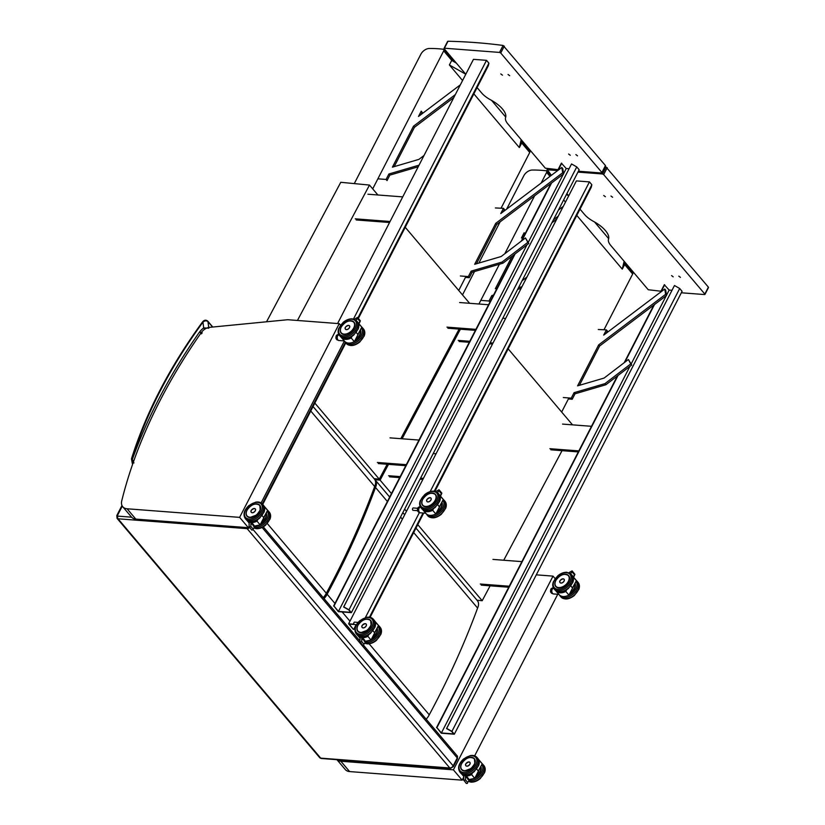 <?xml version="1.0" encoding="UTF-8"?>
<svg xmlns="http://www.w3.org/2000/svg" width="825" height="825" viewBox="0 0 825 825"><rect width="100%" height="100%" fill="white"/><g stroke="black" fill="none" stroke-linecap="round" stroke-linejoin="round"><path stroke-width="1.24" d="M122.781 506.777L131.526 517.1A12.375 7.92 139.7 0 0 135.826 519.1L127.081 508.778A12.375 7.92 139.7 0 1 122.781 506.777A12.375 7.92 139.7 0 1 121.76 500.765A457.813 292.916 139.7 0 1 201.382 332.475A8.57 5.476 139.7 0 1 209.529 327.35L287.079 319.78A8.57 5.476 139.7 0 1 288.245 319.76L339.25 323.658L340.529 325.163M344.355 341.065L261.123 502.91M249.109 526.268L248.377 527.691L135.826 519.1M127.081 508.778L239.632 517.368L248.377 527.691M339.25 323.658L239.632 517.368M336.93 759.691L345.304 769.57A12.375 7.92 139.7 0 0 349.604 771.571L340.859 761.238A12.375 7.92 139.7 0 1 336.982 759.691M557.752 594.258L474.653 755.844M463.722 777.098L462.144 780.161L349.604 771.571M340.859 761.238L453.399 769.838L462.144 780.161M536.281 574.839L553.018 576.118L555.132 578.614M553.018 576.118L453.399 769.838M313.057 406.55L374.416 479.026A11.426 7.312 139.7 0 1 374.674 486.492A759.619 486.018 139.7 0 1 326.318 593.247L267.29 523.535M374.674 486.492L310.757 411.005M326.318 593.247A13.633 8.724 139.7 0 1 323.225 597.63M314.841 403.074L379.263 479.16L387.193 464.258M400.806 438.683L459.102 329.103M469.6 303.291L405.24 227.287M377.891 194.989L369.487 185.068L297.443 320.461M266.547 321.781L340.766 182.294L369.487 185.068M379.263 479.16L374.117 478.665M354.286 183.604L420.884 54.192A7.611 4.867 139.7 0 1 429.392 48.469A154.419 98.804 -40.3 0 1 443.108 49.222A1.908 1.217 139.7 0 1 443.716 49.521A1.908 1.217 139.7 0 1 443.706 50.861L451.739 60.369L456.452 63.216M501.053 208.209L529.743 152.46A1.908 1.217 -40.3 0 0 529.743 151.119L521.978 141.952M465.97 276.396L458.731 290.462M372.704 188.863L443.706 50.861M451.832 59.142L454.193 60.555M451.481 59.111L451.749 60.349M522.163 140.828L521.843 142.581M529.743 152.46L521.699 142.972L519.337 147.572L473.859 93.864M462.567 80.53L449.377 64.948L451.739 60.369M505.725 117.078L491.607 100.403M519.337 147.572L521.194 139.683M465.774 74.24L449.377 64.948M578.408 171.229L601.642 173.002L605.457 165.578L503.116 45.457A724.319 463.433 -40.3 0 0 447.996 41.25L447.717 41.797M477.087 87.594L481.552 92.864A17.129 7.167 -152.8 0 0 490.597 99.846A22.553 9.426 27.2 0 1 505.591 117.552A17.129 7.167 -152.8 0 0 507.932 124.018L545.315 168.176L558.04 169.672M601.899 172.497L500.744 53.027L504.302 46.107M503.116 45.457L499.537 52.418L500.744 53.027M499.537 52.418L444.417 48.211L447.996 41.25M465.795 74.25L444.159 48.716L444.417 48.211M568.621 154.028L570.271 155.275L568.621 154.028M500.785 73.92L502.435 75.168L500.785 73.92M508.045 74.477L509.695 75.714L508.045 74.477M575.871 154.584L577.521 155.822L575.871 154.584M415.986 528.113L477.345 600.579A11.426 7.312 139.7 0 1 477.603 608.056A759.619 486.018 139.7 0 1 429.248 714.811L369.115 643.799M349.965 621.184L342.148 611.944M334.96 603.457L327.143 594.227A759.619 486.018 -40.3 0 0 375.509 487.472L387.389 501.507M477.603 608.056L413.686 532.568M402.394 519.224L400.558 517.058M327.143 594.227A13.633 8.724 139.7 0 1 324.05 598.61M429.248 714.811A13.633 8.724 139.7 0 1 426.154 719.194M374.798 479.542A11.426 7.312 139.7 0 1 375.241 479.995A11.426 7.312 139.7 0 1 375.509 487.472M417.77 524.638L482.192 600.724L490.122 585.812M503.735 560.237L562.031 450.667M572.519 424.854L508.169 348.851M460.402 329.206L402.105 438.776M388.493 464.362L380.098 480.14L391.463 493.577M404.632 509.128L406.478 511.294M374.859 479.634L380.098 480.14M482.192 600.724L477.046 600.229M506.632 209.138L523.813 175.746A7.611 4.867 139.7 0 1 532.321 170.032A154.419 98.804 -40.3 0 1 546.037 170.775A1.908 1.217 139.7 0 1 546.645 171.074A1.908 1.217 139.7 0 1 546.635 172.415L549.986 176.385M603.982 329.763L632.672 274.024A1.908 1.217 -40.3 0 0 632.672 272.683L624.907 263.505M568.899 397.959L561.66 412.026M500.063 221.904L478.882 263.051M474.509 271.538L462.495 294.907M478.933 304.002L499.393 264.237M504.797 253.739L534.61 195.803M541.169 183.047L546.635 172.415M625.092 262.391L624.628 264.547L625.133 262.443M624.628 264.547L622.267 269.136L576.788 215.428M565.496 202.084L563.65 199.908M608.654 238.642L594.536 221.966M622.267 269.136L624.123 261.247M568.703 195.803L566.435 194.514M681.337 292.782L704.571 294.556L708.386 287.131L606.045 167.021A724.319 463.433 -40.3 0 0 605.096 166.887M580.016 209.148L584.482 214.428A17.129 7.167 -152.8 0 0 593.526 221.409A22.553 9.426 27.2 0 1 608.52 239.116A17.129 7.167 -152.8 0 0 610.861 245.582L648.244 289.74L660.969 291.225M704.818 294.051L603.663 174.591L607.231 167.671M606.045 167.021L602.467 173.972L603.663 174.591M602.467 173.972L577.954 172.105M557.587 170.548L547.346 169.764L547.8 168.888M551.378 175.333L547.346 169.764M566.878 193.638L568.714 195.814M671.55 275.591L673.2 276.829L671.55 275.591M603.714 195.484L605.364 196.721L603.714 195.484M610.974 196.03L612.614 197.278L610.974 196.03M678.8 276.138L680.45 277.386L678.8 276.138M453.791 97.587L414.439 127.318L394.206 166.629M424.019 155.482L418.925 159.38L392.422 167.155L413.49 126.204L455.328 94.597M413.49 126.204L414.439 127.318M418.203 166.794L389.843 175.117L387.038 180.562L386.1 179.448L388.895 174.003L419.048 165.155M388.895 174.003L389.843 175.117M460.35 84.831L418.512 116.438L421.214 111.179L422.163 112.303L421.008 114.551M378.108 178.839L386.1 179.448M460.36 275.973L468.342 276.581L471.147 271.136L502.023 262.072L527.845 242.333L525.453 237.951L501.167 256.513L474.664 264.289L495.743 223.338L562.702 172.755L563.64 173.869L496.681 224.452L476.458 263.763M495.743 223.338L496.681 224.452M525.453 237.951L528.784 243.447L502.961 263.185L472.096 272.25L469.291 277.695L465.455 277.406M527.845 242.333L528.784 243.447M502.023 262.072L502.961 263.185M471.147 271.136L472.096 272.25M468.342 276.581L469.291 277.695M562.702 172.755L561.804 167.454L562.753 168.568L563.64 173.869M561.804 167.454L500.765 213.572L503.467 208.323L504.415 209.437L503.25 211.695M503.467 208.323L495.361 207.952M338.467 611.397L333.981 606.097L338.343 611.655L351.398 612.645L348.996 609.809L576.757 166.918L571.539 163.958L343.633 607.004L348.717 609.881L350.8 612.346L338.467 611.397L526.979 244.829M348.996 609.809L343.767 606.849L571.539 163.958M569.033 168.723L566.228 168.506L561.382 163.175L557.514 170.703M528.227 242.416L563.372 174.075M563.599 173.621L566.228 168.506M333.981 606.097L515.089 253.925M521.916 240.653L551.564 182.995M558.123 170.239L561.743 163.206M333.609 606.066L514.47 254.399M521.287 241.127L550.945 183.459M351.398 612.645L579.16 169.754L576.757 166.918M337.6 323.524L473.457 59.348L486.513 60.338L488.916 63.185L488.338 65.701L358.359 318.45M345.799 342.88L262.742 504.395M488.916 63.185L357.906 317.924M345.345 342.354L262.288 503.869M486.513 60.338L353.482 319.028M367.909 194.226L402.724 196.886L390.07 221.492L355.255 218.831M356.194 219.955L389.555 222.502M459.608 302.528L488.575 304.745M447.903 328.247L475.406 330.351M446.954 327.133L475.922 329.35M390.008 437.858L418.987 440.065M378.304 463.578L405.807 465.682M377.355 462.464L406.323 464.671M556.72 219.141L551.884 222.802M553.42 219.801L558.257 216.15M497.083 288.203L495.351 288.709L512.057 256.245M526.948 277.045L522.07 280.768M521.132 288.348L517.646 289.379M481.037 300.393L489.019 301.001L491.824 295.556L493.556 295.051M518.492 287.729L521.967 286.708M491.824 295.556L492.742 296.639M489.019 301.001L489.937 302.084M563.279 206.384L558.442 210.035M523.834 236.187L521.441 237.992L524.143 232.743L525.051 233.815M563.289 397.526L571.271 398.145L574.076 392.69L604.952 383.635L630.774 363.887L628.382 359.504L604.096 378.067L577.593 385.853L598.672 344.891L665.631 294.308L666.569 295.422L599.61 346.015L579.387 385.327M598.672 344.891L599.61 346.015M628.382 359.504L631.713 365.011L605.89 384.749L575.015 393.814L572.22 399.259L568.384 398.96M630.774 363.887L631.713 365.011M604.952 383.635L605.89 384.749M574.076 392.69L575.015 393.814M571.271 398.145L572.22 399.259M665.631 294.308L664.733 289.018L665.672 290.132L666.569 295.422M664.733 289.018L603.694 335.125L606.396 329.876L607.344 330.99L606.179 333.248M606.396 329.876L598.29 329.505M441.396 732.961L436.899 727.66L441.272 733.208L454.327 734.209L451.925 731.373L679.687 288.482L674.468 285.512L446.562 728.558L451.646 731.435L453.729 733.899L441.396 732.961L629.908 366.382M451.925 731.373L446.696 728.403L674.468 285.512M671.962 290.287L669.158 290.07L664.311 284.738L660.433 292.256M631.156 363.969L666.301 295.628M666.528 295.175L669.158 290.07M436.899 727.66L618.018 375.478M624.834 362.216L654.493 304.549M661.052 291.792L664.672 284.769M436.538 727.629L617.399 375.952M624.216 362.691L653.874 305.013M454.327 734.209L682.089 291.318L679.687 288.482M354.296 624.484L349.222 624.102L353.347 629.372L348.624 623.793L576.386 180.902L589.442 181.902L591.845 184.738L591.267 187.265L434.909 491.318M423.72 513.057L370.095 617.327M591.845 184.738L434.239 491.205M423.029 513.006L369.435 617.213M356.153 624.649L353.708 629.403M348.624 623.793L353.956 624.205M589.442 181.902L430.165 491.607M419.502 512.346L365.362 617.626M502.807 318.233L505.653 318.45L492.999 343.056L490.153 342.839M459.123 341.509L469.27 342.282M489.637 343.839L492.484 344.056M458.184 340.395L469.786 341.282M562.537 424.091L591.504 426.298M550.832 449.811L578.335 451.914M549.883 448.697L578.851 450.904M492.938 559.412L521.905 561.629M481.233 585.142L508.736 587.235M480.284 584.018L509.252 586.235M433.207 453.554L436.054 453.771L423.4 478.376L420.554 478.16M389.534 476.84L399.671 477.613M420.038 479.17L422.885 479.387M388.585 475.726L400.187 476.603M355.75 320.048L357.679 318.708L357.503 317.45L354.265 319.254M357.679 318.708L359.855 321.276L360.319 320.76L357.503 317.45M356.266 332.454L357.864 334.507L361.814 327.154L354.338 341.694L351.213 338.002L352.048 336.311M358.411 323.421L361.814 327.154A11.168 7.147 139.7 0 0 361.556 326.824L362.557 327.886A11.241 7.198 -40.3 0 1 358.627 340.642A11.241 7.198 -40.3 0 1 345.397 342.416L344.819 341.581M351.615 336.579L351.213 338.002A11.168 7.147 -40.3 0 1 341.395 337.569L341.56 337.755M338.797 334.414A3.114 2.001 -85.6 0 0 337.26 336.858A3.114 2.001 -85.6 0 0 337.92 339.91A3.114 2.001 -85.6 0 0 338.982 340.498L344.293 340.911L341.798 338.044M349.243 325.597A2.63 1.681 139.7 0 1 349.491 325.813A2.63 1.681 139.7 0 1 348.573 328.793A2.63 1.681 139.7 0 1 345.479 329.216A2.63 1.681 139.7 0 1 345.304 328.927M337.838 339.766L336.167 338.827L337.703 339.869A2.681 1.732 94.4 0 0 337.941 339.972M337.559 339.436L336.889 338.879A2.681 1.732 94.4 0 1 336.652 337.848L335.93 337.796L336.126 336.157L336.847 336.218L336.652 337.848L336.847 336.218A2.681 1.732 94.4 0 1 337.332 335.311L336.61 335.259L337.611 334.61L338.332 334.672L337.868 335.156M337.724 335.373A2.351 1.516 94.4 0 0 337.435 339.168M337.538 334.723L337.611 334.61A2.681 1.732 -85.6 0 1 337.858 334.599A2.681 1.732 -85.6 0 1 338.095 334.651M336.548 335.352L336.61 335.259A2.681 1.732 -85.6 0 0 336.126 336.157L335.919 337.786A2.568 1.65 94.4 0 0 336.074 338.57M336.136 338.735L336.167 338.827A2.681 1.732 -85.6 0 1 335.93 337.796M336.93 339.704L336.982 339.817A2.681 1.732 -85.6 0 0 337.446 339.952L336.951 339.807M253.028 528.98L254.626 527.01L253.028 528.98L250.862 526.422L250.882 522.947L252.11 524.401L251.604 523.545L252.11 524.401L252.306 523.535M253.017 525.216L253.285 524.463M252.862 529.928L251.718 530.021L249.253 526.752M250.862 526.422L249.109 526.948M250.882 522.947L250.367 521.988L249.129 522.442L249.263 523.277M257.421 519.74L257.018 521.163L257.854 519.472M264.217 506.581L267.62 510.304L263.722 517.564L262.072 515.615M254.461 527.309A11.241 7.198 -40.3 0 0 255.121 527.392A11.241 7.198 -40.3 0 0 266.681 521.513A11.241 7.198 -40.3 0 0 268.373 511.046L267.362 509.974A11.168 7.147 139.7 0 1 267.62 510.304L260.143 524.844L257.018 521.163A11.168 7.147 -40.3 0 1 250.8 522.503M253.213 525.216A11.168 7.147 -40.3 0 0 253.966 525.257L252.502 523.535A11.168 7.147 139.7 0 1 251.635 523.483M253.966 525.257L251.635 523.493M255.121 508.747A2.63 1.681 139.7 0 1 255.327 508.932A2.63 1.681 139.7 0 1 254.399 511.912A2.63 1.681 139.7 0 1 251.316 512.325A2.63 1.681 139.7 0 1 251.161 512.098M570.353 573.499L572.282 572.158L572.107 570.89L568.868 572.694M572.282 572.158L574.447 574.716L574.942 574.386L572.107 570.89M570.859 585.894L572.467 587.957L576.407 580.594L568.93 595.134L565.816 591.453L566.651 589.751M573.014 576.861L576.407 580.594A11.168 7.147 139.7 0 0 576.159 580.264L576.417 580.604M566.218 590.019L565.816 591.453A11.168 7.147 -40.3 0 1 555.998 591.009L556.163 591.195M553.4 587.864A3.114 2.001 -85.6 0 0 551.863 590.308A3.114 2.001 -85.6 0 0 552.523 593.361A3.114 2.001 -85.6 0 0 553.585 593.948L558.896 594.351L556.39 591.484M563.836 579.047A2.63 1.681 139.7 0 1 564.094 579.263A2.63 1.681 139.7 0 1 563.176 582.244A2.63 1.681 139.7 0 1 560.082 582.656A2.63 1.681 139.7 0 1 559.907 582.368M552.43 593.216L550.77 592.268L552.307 593.309A2.681 1.732 94.4 0 0 552.533 593.412L552.049 593.402A2.681 1.732 -85.6 0 1 551.574 593.257L551.533 593.144M552.162 592.876L551.492 592.329A2.681 1.732 94.4 0 1 551.255 591.288L550.533 591.236L550.729 589.607L551.451 589.658L551.255 591.288L551.451 589.658A2.681 1.732 94.4 0 1 551.935 588.761L551.203 588.699L552.214 588.06L552.936 588.112L552.472 588.596M552.327 588.823A2.351 1.516 94.4 0 0 552.038 592.618M552.142 588.163L552.214 588.06A2.681 1.732 -85.6 0 1 552.461 588.05A2.681 1.732 -85.6 0 1 552.698 588.091M551.152 588.803L551.203 588.699A2.681 1.732 -85.6 0 0 550.729 589.607L550.512 591.226A2.568 1.65 94.4 0 0 550.677 592.02M550.739 592.185L550.77 592.268A2.681 1.732 -85.6 0 1 550.533 591.236M467.631 782.43L469.229 780.46L467.631 782.43L465.465 779.862L465.486 776.387L466.713 777.841L466.207 776.985L466.713 777.841L466.909 776.985M467.62 778.656L467.878 777.903M467.466 783.379L466.311 783.461L463.846 780.202M465.465 779.862L463.712 780.388M465.486 776.387L464.97 775.428L463.722 775.882L463.867 776.727M472.024 773.18L471.622 774.603L472.457 772.912M478.82 760.021L482.223 763.754L478.325 771.014L476.675 769.055M472.622 779.161A10.973 7.023 -40.3 0 0 474.726 778.315L471.622 774.603A11.168 7.147 -40.3 0 1 465.403 775.943M482.223 763.764L481.965 763.424A11.168 7.147 139.7 0 1 482.223 763.754L474.746 778.295A11.168 7.147 139.7 0 1 468.528 779.635M467.816 778.666A11.168 7.147 -40.3 0 0 468.559 778.697L467.105 776.975A11.168 7.147 139.7 0 1 466.238 776.933L468.528 778.656M469.724 762.187A2.63 1.681 139.7 0 1 469.92 762.372A2.63 1.681 139.7 0 1 469.002 765.352A2.63 1.681 139.7 0 1 465.919 765.775A2.63 1.681 139.7 0 1 465.764 765.538M202.238 332.929L199.609 331.877L201.517 333.847M133.949 462.98L132.351 459.432L132.412 463.629A0.949 0.608 139.7 0 1 132.412 463.629L132.433 463.66A0.949 0.608 139.7 0 0 132.763 463.815M208.818 328.206L203.682 327.896L202.95 322.173A1.908 0.516 -143.8 0 0 202.362 322.162L202.362 322.162C169.898 366.692 146.355 411.984 131.711 458.05A1.908 1.031 -162.5 0 1 132.578 457.504A404.518 258.813 139.7 0 1 202.95 322.173C204.621 320.647 206.291 320.451 207.962 321.606A1.908 1.217 -40.3 0 0 207.776 321.162A1.908 1.217 -40.3 0 0 207.776 321.152L212.757 327.03M131.711 458.05L131.495 458.927A1.908 1.165 9.8 0 1 132.423 458.143A8.178 5.239 139.7 0 0 132.351 459.432A458.772 293.525 -40.3 0 1 199.609 331.877A16.129 10.323 -40.3 0 1 203.682 327.896L204.682 329.237M437.24 492.36L439.168 491.019L438.993 489.751L435.755 491.556M439.168 491.019L441.344 493.577L441.808 493.072L438.993 489.751M437.755 504.766L439.354 506.818L443.303 499.455L435.827 513.996L432.702 510.314L433.537 508.623M433.702 514.862A10.973 7.023 -40.3 0 0 435.806 514.016L435.827 513.996A11.168 7.147 139.7 0 1 425.999 513.562C428.288 515.862 431.578 516.027 435.858 514.047L443.314 499.558M439.9 495.732L443.303 499.455A11.168 7.147 139.7 0 0 443.046 499.125L443.303 499.465M433.104 508.881L432.702 510.314A11.168 7.147 -40.3 0 1 422.885 509.871L423.05 510.056M420.286 506.725A3.114 2.001 -85.6 0 0 418.749 509.169A3.114 2.001 -85.6 0 0 419.42 512.222A3.114 2.001 -85.6 0 0 420.472 512.81L425.782 513.212L423.287 510.345M430.733 497.908A2.63 1.681 139.7 0 1 430.98 498.125A2.63 1.681 139.7 0 1 430.062 501.105A2.63 1.681 139.7 0 1 426.968 501.517A2.63 1.681 139.7 0 1 426.793 501.229M417.471 510.654L413.16 510.324A1.186 0.763 -85.6 0 1 413.346 507.952L417.646 508.282M419.327 512.077L417.656 511.139L419.193 512.181A2.681 1.732 94.4 0 0 419.43 512.273M419.048 511.737L418.388 511.191A2.681 1.732 94.4 0 1 418.141 510.159L417.419 510.097L417.615 508.468L418.347 508.52L418.141 510.159L418.347 508.52A2.681 1.732 94.4 0 1 418.822 507.623L418.1 507.561L419.1 506.921L419.822 506.973L419.358 507.468M419.213 507.684A2.351 1.516 94.4 0 0 418.925 511.479M419.028 507.024L419.1 506.921A2.681 1.732 -85.6 0 1 419.347 506.911A2.681 1.732 -85.6 0 1 419.585 506.952M418.038 507.664L418.1 507.561A2.681 1.732 -85.6 0 0 417.615 508.468L417.409 510.087A2.568 1.65 94.4 0 0 417.563 510.881M417.625 511.046L417.656 511.139A2.681 1.732 -85.6 0 1 417.419 510.097L417.574 508.468L419.059 506.932M418.419 512.005L418.471 512.119A2.681 1.732 -85.6 0 0 418.935 512.263L417.615 511.118M363.907 644.15L365.506 642.201L363.907 644.15L361.742 641.582L361.762 638.107L362.99 639.561L362.484 638.705L362.99 639.561L363.186 638.705M363.897 640.375L364.155 639.623M363.743 645.098L362.588 645.181L360.123 641.922M361.742 641.582L359.989 642.108M361.762 638.107L361.247 637.148L359.999 637.601L360.143 638.447M368.301 634.899L367.898 636.322L368.734 634.631M375.097 621.741L378.5 625.474L374.602 632.734L372.952 630.774M368.899 640.881A10.973 7.023 -40.3 0 0 371.002 640.035L367.898 636.322A11.168 7.147 -40.3 0 1 361.68 637.663M365.341 642.479A11.241 7.198 -40.3 0 0 365.991 642.551A11.241 7.198 -40.3 0 0 377.551 636.673A11.241 7.198 -40.3 0 0 379.242 626.206L378.242 625.144A11.168 7.147 139.7 0 1 378.5 625.474L371.013 640.014A11.168 7.147 139.7 0 1 364.794 641.355M364.093 640.386A11.168 7.147 -40.3 0 0 364.836 640.417L363.382 638.694A11.168 7.147 139.7 0 1 362.515 638.653L364.805 640.375A11.127 7.116 139.7 0 1 364.103 640.334M366.001 623.906A2.63 1.681 139.7 0 1 366.197 624.092A2.63 1.681 139.7 0 1 365.279 627.072A2.63 1.681 139.7 0 1 362.185 627.495A2.63 1.681 139.7 0 1 362.041 627.258M356.431 624.669L354.43 624.515A1.186 0.763 -85.6 0 1 354.616 622.143L358.081 622.411M321.338 758.495L450.45 768.353A1.908 1.227 -85.6 0 1 449.811 767.993L320.698 758.134A2.857 1.825 139.7 0 1 319.698 757.67L321.338 758.495A1.908 1.227 -85.6 0 1 320.698 758.134L118.027 518.791L247.139 528.65A2.857 1.825 -40.3 0 0 249.666 527.598M450.45 768.353L453.41 766.611A1.908 0.794 -152.8 0 0 453.173 765.858A2.857 1.825 139.7 0 1 449.811 767.993L247.139 528.65A1.908 1.227 -85.6 0 1 246.716 527.567M453.41 766.611L457.483 758.691A1.908 0.794 -152.8 0 0 457.246 757.928L453.173 765.858L253.089 529.557M457.483 758.691L457.246 755.917A2.857 1.825 139.7 0 1 457.246 757.928L262.103 527.464M117.037 518.327A2.857 1.825 -40.3 0 0 118.027 518.791A1.908 1.227 -85.6 0 1 117.872 516.13A0.949 0.608 139.7 0 1 117.542 515.305A1.908 0.794 -152.8 0 0 116.799 515.553L117.037 518.327L319.698 757.67M131.598 517.182L117.872 516.13M117.542 515.305L122.286 506.086M632.672 274.024L624.628 264.526M349.697 320.853A8.384 5.362 139.7 0 1 351.058 320.812A8.384 5.362 139.7 0 1 353.977 322.173C358.844 327.082 345.221 338.621 341.179 333.011M351.058 320.739A8.436 5.404 -40.3 0 0 340.23 330.547A8.436 5.404 -40.3 0 0 351.368 331.392A8.436 5.404 -40.3 0 0 351.058 320.739M351.832 319.244A10.292 6.579 139.7 0 1 352.203 332.238A10.292 6.579 139.7 0 1 338.621 331.196A10.292 6.579 139.7 0 1 351.832 319.244M340.385 336.497C343.994 339.57 348.47 339.075 353.812 335.012L358.225 328.989C359.246 326.215 359.019 323.874 357.545 321.967A11.241 7.198 139.7 0 1 353.616 334.723A11.241 7.198 139.7 0 1 340.385 336.497L339.446 335.383A11.241 7.198 -40.3 0 0 352.677 333.609A11.241 7.198 -40.3 0 0 356.606 320.853L352.368 318.852C349.253 318.718 346.191 319.883 343.19 322.338L338.766 328.371C337.745 331.145 337.972 333.475 339.446 335.383M359.855 321.276L358.803 323.565M352.213 342.55A10.973 7.023 -40.3 0 0 354.317 341.715A11.168 7.147 139.7 0 1 344.51 341.251C346.799 343.551 350.089 343.716 354.368 341.746L361.824 327.247M358.535 323.751L358.689 323.462A11.168 7.147 -40.3 0 0 358.432 323.132A11.168 7.147 -40.3 0 0 358.132 322.802M351.007 337.807A10.973 7.023 139.7 0 1 341.705 337.611M337.631 335.662A2.918 1.887 94.4 0 0 337.384 338.879M345.469 327.36A2.619 1.671 -40.3 0 0 345.469 329.185A2.619 1.671 -40.3 0 0 348.552 328.773A2.619 1.671 -40.3 0 0 349.47 325.803A2.619 1.671 -40.3 0 0 348.552 325.38A2.619 1.671 -40.3 0 0 347.665 325.493M348.521 325.39A2.578 1.65 139.7 0 1 348.614 328.639A2.578 1.65 139.7 0 1 345.211 328.381A2.578 1.65 139.7 0 1 348.521 325.39M360.391 329.907L355.255 339.952A8.436 5.404 -40.3 0 0 360.422 329.866M361.412 328.01A10.292 6.579 139.7 0 1 360.876 336.033A10.292 6.579 139.7 0 1 352.492 342.519M346.345 343.53C349.955 346.603 354.43 346.108 359.762 342.045L364.186 336.022C365.207 333.248 364.98 330.907 363.505 329A11.241 7.198 139.7 0 1 359.576 341.756A11.241 7.198 139.7 0 1 346.345 343.53L345.397 342.416M341.179 327.174A8.374 5.362 -40.3 0 0 340.663 332.207M354.853 324.689A8.374 5.362 -40.3 0 0 353.977 322.214A8.374 5.362 -40.3 0 0 348.181 321.245M341.251 327.04A8.188 5.239 139.7 0 1 353.554 322.028A8.188 5.239 139.7 0 1 347.665 333.475A8.188 5.239 139.7 0 1 341.251 327.04M360.226 330.227A8.188 5.239 139.7 0 1 355.534 339.364M355.307 339.828A8.374 5.362 -40.3 0 0 360.36 329.969M337.043 338.807A2.568 1.65 -85.6 0 1 336.817 337.848M337.012 336.26A2.568 1.65 -85.6 0 1 337.456 335.424M337.693 339.952A2.681 1.732 -85.6 0 1 337.446 339.952L337.961 339.993M266.228 513.016A8.436 5.404 -40.3 0 1 261.051 523.122L266.197 517.162L266.207 513.067A8.384 5.362 139.7 0 1 265.784 518.172M267.228 511.17A10.292 6.579 139.7 0 1 266.681 519.183A10.292 6.579 139.7 0 1 258.308 525.68M268.373 511.046L269.311 512.16A11.241 7.198 139.7 0 1 267.62 522.627A11.241 7.198 139.7 0 1 256.059 528.505A11.241 7.198 139.7 0 1 254.017 528.031M254.275 526.948L253.048 525.504M256.822 520.967A10.973 7.023 139.7 0 1 250.553 522.204M249.233 521.864A10.973 7.023 139.7 0 1 247.51 520.771M264.351 506.901L264.495 506.622A11.168 7.147 -40.3 0 0 264.248 506.292A11.168 7.147 -40.3 0 0 263.938 505.962L267.362 509.974M249.119 522.988L246.922 520.369A11.168 7.147 -40.3 0 0 247.201 520.719A11.168 7.147 -40.3 0 0 249.16 522.101M258.019 525.711A10.973 7.023 -40.3 0 0 260.133 524.875A11.168 7.147 139.7 0 1 253.925 526.185L260.174 524.906L267.63 510.407M253.904 525.205A11.127 7.116 139.7 0 1 253.223 525.164M251.295 510.469A2.619 1.681 -40.3 0 0 251.295 512.304A2.619 1.681 -40.3 0 0 254.378 511.882A2.619 1.681 -40.3 0 0 255.296 508.912A2.619 1.681 -40.3 0 0 254.389 508.489A2.619 1.681 -40.3 0 0 253.492 508.613M254.347 508.499A2.578 1.65 139.7 0 1 254.451 511.758A2.578 1.65 139.7 0 1 251.037 511.5A2.578 1.65 139.7 0 1 254.347 508.499M252.708 517.162A8.384 5.362 139.7 0 1 249.903 517.522A8.384 5.362 139.7 0 1 246.984 516.172A8.384 5.362 139.7 0 1 246.17 512.727M246.984 516.172L249.882 517.512A8.436 5.404 -40.3 0 0 260.679 507.736A8.436 5.404 -40.3 0 0 249.542 506.88A8.436 5.404 -40.3 0 0 249.851 517.533L256.616 515.017L260.246 510.128L259.782 505.333A8.384 5.362 139.7 0 1 259.823 511.139M249.088 519.028A10.292 6.579 139.7 0 1 248.707 506.045A10.292 6.579 139.7 0 1 262.288 507.076A10.292 6.579 139.7 0 1 249.088 519.028M249.16 520.358A11.241 7.198 -40.3 0 0 260.721 514.48A11.241 7.198 -40.3 0 0 262.412 504.013C260.772 502.25 258.503 501.641 255.606 502.188L248.933 505.55C244.045 510.149 242.818 514.47 245.252 518.543A11.241 7.198 -40.3 0 0 249.16 520.358M262.412 504.013L263.361 505.127A11.241 7.198 139.7 0 1 261.669 515.594A11.241 7.198 139.7 0 1 250.109 521.472A11.241 7.198 139.7 0 1 246.201 519.657L249.81 521.586M266.052 513.346A8.188 5.239 139.7 0 1 261.37 522.483M261.143 522.947A8.374 5.362 -40.3 0 0 266.197 513.078M247.015 510.283A8.374 5.362 -40.3 0 0 247.015 516.151A8.374 5.362 -40.3 0 0 251.419 517.45M247.077 510.149A8.188 5.239 139.7 0 1 259.38 505.137A8.188 5.239 139.7 0 1 253.492 516.594A8.188 5.239 139.7 0 1 247.077 510.149M564.29 574.303A8.384 5.362 139.7 0 1 565.661 574.262A8.384 5.362 139.7 0 1 568.58 575.613C573.447 580.522 559.814 592.061 555.782 586.451C554.596 584.925 554.586 582.924 555.772 580.511C560 574.633 564.269 573.024 568.58 575.654A8.374 5.362 -40.3 0 0 562.784 574.685M565.661 574.19A8.436 5.404 -40.3 0 0 554.833 583.987A8.436 5.404 -40.3 0 0 565.971 584.842A8.436 5.404 -40.3 0 0 565.661 574.19M566.424 572.694A10.292 6.579 139.7 0 1 566.806 585.678A10.292 6.579 139.7 0 1 553.224 584.647A10.292 6.579 139.7 0 1 566.424 572.694M554.988 589.947C558.597 593.02 563.073 592.525 568.404 588.452L572.828 582.429C573.849 579.655 573.623 577.314 572.148 575.417A11.241 7.198 139.7 0 1 568.219 588.173A11.241 7.198 139.7 0 1 554.988 589.947L554.049 588.823A11.241 7.198 -40.3 0 0 567.27 587.049A11.241 7.198 -40.3 0 0 571.209 574.293L566.971 572.303C563.846 572.168 560.794 573.323 557.783 575.788L553.369 581.811C552.348 584.585 552.575 586.926 554.049 588.823M574.447 574.716L573.406 577.015M566.816 596.001A10.973 7.023 -40.3 0 0 568.92 595.155A11.168 7.147 139.7 0 1 559.113 594.691C561.402 596.991 564.682 597.156 568.972 595.186L576.428 580.697M573.138 577.191L573.292 576.912A11.168 7.147 -40.3 0 0 573.035 576.582A11.168 7.147 -40.3 0 0 572.725 576.252L576.159 580.264M565.61 591.247A10.973 7.023 139.7 0 1 556.308 591.061M552.234 589.102A2.918 1.887 94.4 0 0 551.987 592.329M560.072 580.8A2.619 1.671 -40.3 0 0 560.072 582.625A2.619 1.671 -40.3 0 0 563.155 582.213A2.619 1.671 -40.3 0 0 564.063 579.243A2.619 1.671 -40.3 0 0 563.155 578.82A2.619 1.671 -40.3 0 0 562.268 578.944M563.124 578.83A2.578 1.65 139.7 0 1 563.217 582.089A2.578 1.65 139.7 0 1 559.814 581.831A2.578 1.65 139.7 0 1 563.124 578.83M569.838 593.412A8.436 5.404 -40.3 0 0 575.025 583.306M576.015 581.45A10.292 6.579 139.7 0 1 575.479 589.473A10.292 6.579 139.7 0 1 567.095 595.97M560.948 596.98C564.558 600.053 569.023 599.558 574.365 595.495L578.789 589.462C579.81 586.688 579.583 584.347 578.108 582.45A11.241 7.198 139.7 0 1 574.179 595.207A11.241 7.198 139.7 0 1 560.948 596.98L560 595.867A11.241 7.198 -40.3 0 0 573.231 594.083A11.241 7.198 -40.3 0 0 577.16 581.336L576.428 580.625M555.782 580.614A8.374 5.362 -40.3 0 0 555.266 585.657M569.456 578.139A8.374 5.362 -40.3 0 0 568.58 575.654L568.858 575.984M555.854 580.48A8.188 5.239 139.7 0 1 568.157 575.468A8.188 5.239 139.7 0 1 562.258 586.926A8.188 5.239 139.7 0 1 555.854 580.48M574.829 583.677A8.188 5.239 139.7 0 1 570.137 592.814M569.91 593.268A8.374 5.362 -40.3 0 0 574.963 583.409M551.647 592.247A2.568 1.65 -85.6 0 1 551.42 591.298M551.616 589.7A2.568 1.65 -85.6 0 1 552.059 588.864M552.296 593.392A2.681 1.732 -85.6 0 1 552.049 593.402L551.554 593.247M475.736 776.387A8.374 5.362 -40.3 0 0 480.8 766.528A8.384 5.362 139.7 0 1 480.387 771.623M475.654 776.572A8.436 5.404 -40.3 0 0 480.831 766.466M481.821 764.61A10.292 6.579 139.7 0 1 481.284 772.633A10.292 6.579 139.7 0 1 472.9 779.12M469.064 780.759A11.241 7.198 -40.3 0 0 469.714 780.832A11.241 7.198 -40.3 0 0 481.284 774.953A11.241 7.198 -40.3 0 0 482.965 764.486L482.233 763.775M482.965 764.486L483.914 765.61A11.241 7.198 139.7 0 1 482.223 776.077A11.241 7.198 139.7 0 1 470.662 781.956A11.241 7.198 139.7 0 1 468.621 781.481M468.868 780.398L467.641 778.944M471.415 774.407A10.973 7.023 139.7 0 1 465.156 775.655M463.836 775.314A10.973 7.023 139.7 0 1 462.113 774.211M478.943 760.351L479.098 760.072A11.168 7.147 -40.3 0 0 478.84 759.743A11.168 7.147 -40.3 0 0 478.531 759.413L481.965 763.424M463.722 776.438L461.526 773.809A11.168 7.147 -40.3 0 0 461.804 774.17A11.168 7.147 -40.3 0 0 463.763 775.541M468.507 778.645A11.127 7.116 139.7 0 1 467.827 778.614M465.898 763.909A2.619 1.681 -40.3 0 0 465.898 765.744A2.619 1.681 -40.3 0 0 468.982 765.332A2.619 1.681 -40.3 0 0 469.899 762.362A2.619 1.681 -40.3 0 0 468.992 761.939A2.619 1.681 -40.3 0 0 468.095 762.053M470.002 762.475L468.971 761.929A2.578 1.65 139.7 0 1 469.043 765.198A2.578 1.65 139.7 0 1 465.64 764.94A2.578 1.65 139.7 0 1 468.951 761.939C465.867 763.156 464.836 764.424 465.898 765.744L466.001 765.868M467.311 770.612A8.384 5.362 139.7 0 1 464.506 770.973A8.384 5.362 139.7 0 1 461.588 769.612A8.384 5.362 139.7 0 1 460.773 766.167M461.588 769.612L464.485 770.962A8.436 5.404 -40.3 0 0 475.282 761.176A8.436 5.404 -40.3 0 0 464.145 760.33A8.436 5.404 -40.3 0 0 464.454 770.983L471.209 768.467L474.849 763.579L474.385 758.773A8.384 5.362 139.7 0 1 474.427 764.589M463.681 772.478A10.292 6.579 139.7 0 1 463.31 759.485A10.292 6.579 139.7 0 1 476.891 760.526A10.292 6.579 139.7 0 1 463.681 772.478M463.763 773.798A11.241 7.198 -40.3 0 0 475.324 767.92A11.241 7.198 -40.3 0 0 477.015 757.453C475.375 755.69 473.107 755.081 470.209 755.628L463.537 759C458.648 763.589 457.421 767.92 459.855 771.983A11.241 7.198 -40.3 0 0 463.763 773.798M477.015 757.453L477.953 758.567A11.241 7.198 139.7 0 1 476.272 769.044A11.241 7.198 139.7 0 1 464.712 774.923A11.241 7.198 139.7 0 1 460.793 773.097L464.413 775.026M480.655 766.786A8.188 5.239 139.7 0 1 475.973 775.923M461.618 763.723A8.374 5.362 -40.3 0 0 461.618 769.601A8.374 5.362 -40.3 0 0 466.022 770.89M461.68 763.599A8.188 5.239 139.7 0 1 473.983 758.587A8.188 5.239 139.7 0 1 468.095 770.034A8.188 5.239 139.7 0 1 461.68 763.599M132.423 458.143A5.713 3.651 139.7 0 1 132.578 457.504M208.725 327.473L207.962 321.606L212.582 327.051M431.186 493.164A8.384 5.362 139.7 0 1 432.548 493.123A8.384 5.362 139.7 0 1 435.466 494.474C440.333 499.393 426.711 510.933 422.668 505.323M432.548 493.051A8.436 5.404 -40.3 0 0 421.719 502.848A8.436 5.404 -40.3 0 0 432.857 503.704A8.436 5.404 -40.3 0 0 432.548 493.051M433.321 491.556A10.292 6.579 139.7 0 1 433.692 504.539A10.292 6.579 139.7 0 1 420.111 503.508A10.292 6.579 139.7 0 1 433.321 491.556M421.884 508.808C425.483 511.882 429.959 511.387 435.301 507.323L439.715 501.291C440.736 498.517 440.509 496.176 439.044 494.278A11.241 7.198 139.7 0 1 435.105 507.035A11.241 7.198 139.7 0 1 421.884 508.808L420.936 507.695A11.241 7.198 -40.3 0 0 434.167 505.911A11.241 7.198 -40.3 0 0 438.096 493.164L433.857 491.164C430.743 491.03 427.68 492.195 424.679 494.649L420.255 500.672C419.234 503.446 419.461 505.787 420.936 507.695M441.344 493.577L440.292 495.877M440.034 496.052L440.179 495.773A11.168 7.147 -40.3 0 0 439.921 495.443A11.168 7.147 -40.3 0 0 439.622 495.113L443.046 499.125M432.506 510.108A10.973 7.023 139.7 0 1 423.194 509.922M419.121 507.963A2.918 1.887 94.4 0 0 418.873 511.191M426.958 499.661A2.619 1.671 -40.3 0 0 426.958 501.487A2.619 1.671 -40.3 0 0 430.042 501.074A2.619 1.671 -40.3 0 0 430.959 498.104A2.619 1.671 -40.3 0 0 430.042 497.681A2.619 1.671 -40.3 0 0 429.155 497.805M431.062 498.238L430.031 497.681A2.578 1.65 139.7 0 1 430.103 500.95A2.578 1.65 139.7 0 1 426.7 500.692A2.578 1.65 139.7 0 1 430.011 497.692C426.927 498.898 425.896 500.177 426.958 501.487L427.072 501.621M441.891 502.219L436.745 512.253A8.436 5.404 -40.3 0 0 441.911 502.167M442.901 500.311A10.292 6.579 139.7 0 1 442.365 508.334A10.292 6.579 139.7 0 1 433.981 514.831M427.835 515.842C431.444 518.915 435.92 518.42 441.251 514.357L445.675 508.324C446.696 505.55 446.469 503.219 444.995 501.311A11.241 7.198 139.7 0 1 441.066 514.068A11.241 7.198 139.7 0 1 427.835 515.842L426.886 514.728A11.241 7.198 -40.3 0 0 440.117 512.944A11.241 7.198 -40.3 0 0 444.046 500.198L443.314 499.486M422.678 499.476A8.374 5.362 -40.3 0 0 422.153 504.518M436.343 497.001A8.374 5.362 -40.3 0 0 435.466 494.526A8.374 5.362 -40.3 0 0 429.67 493.546M422.74 499.342A8.188 5.239 139.7 0 1 435.043 494.33A8.188 5.239 139.7 0 1 429.155 505.787A8.188 5.239 139.7 0 1 422.74 499.342M441.715 502.538A8.188 5.239 139.7 0 1 437.033 511.675M436.796 512.139A8.374 5.362 -40.3 0 0 441.86 502.27M418.533 511.118A2.568 1.65 -85.6 0 1 418.316 510.159M418.502 508.561A2.568 1.65 -85.6 0 1 418.945 507.726M419.183 512.253A2.681 1.732 -85.6 0 1 418.935 512.263L419.451 512.304M372.013 638.107A8.374 5.362 -40.3 0 0 377.077 628.248A8.384 5.362 139.7 0 1 376.654 633.342M377.077 628.227L377.077 632.332L371.941 638.272A8.436 5.404 -40.3 0 0 377.108 628.186M378.097 626.33A10.292 6.579 139.7 0 1 377.561 634.353A10.292 6.579 139.7 0 1 369.177 640.839M379.242 626.206L380.191 627.33A11.241 7.198 139.7 0 1 378.5 637.797A11.241 7.198 139.7 0 1 366.939 643.675A11.241 7.198 139.7 0 1 364.897 643.201M365.145 642.118L363.918 640.664M367.692 636.127A10.973 7.023 139.7 0 1 361.433 637.374M360.113 637.034A10.973 7.023 139.7 0 1 358.39 635.931M375.22 622.071L375.375 621.792A11.168 7.147 -40.3 0 0 375.117 621.462A11.168 7.147 -40.3 0 0 374.808 621.132L378.242 625.144M359.999 638.158L357.802 635.528A11.168 7.147 -40.3 0 0 358.081 635.889A11.168 7.147 -40.3 0 0 360.04 637.261M362.175 625.628A2.619 1.681 -40.3 0 0 362.175 627.464A2.619 1.681 -40.3 0 0 365.258 627.052A2.619 1.681 -40.3 0 0 366.176 624.082A2.619 1.681 -40.3 0 0 365.269 623.659A2.619 1.681 -40.3 0 0 364.372 623.772M365.228 623.659A2.578 1.65 139.7 0 1 365.32 626.917A2.578 1.65 139.7 0 1 361.917 626.66A2.578 1.65 139.7 0 1 365.228 623.659M363.588 632.332A8.384 5.362 139.7 0 1 360.783 632.692A8.384 5.362 139.7 0 1 357.864 631.331A8.384 5.362 139.7 0 1 357.05 627.887M357.864 631.331L360.762 632.682L367.486 630.187L371.116 625.298L370.662 620.493A8.384 5.362 139.7 0 1 370.703 626.309M360.731 632.703A8.436 5.404 -40.3 0 0 371.559 622.896A8.436 5.404 -40.3 0 0 360.422 622.05A8.436 5.404 -40.3 0 0 360.731 632.703M359.958 634.198A10.292 6.579 139.7 0 1 359.587 621.204A10.292 6.579 139.7 0 1 373.168 622.246A10.292 6.579 139.7 0 1 359.958 634.198M360.04 635.518A11.241 7.198 -40.3 0 0 371.601 629.64A11.241 7.198 -40.3 0 0 373.292 619.173C371.652 617.409 369.383 616.801 366.486 617.347L359.803 620.72C354.915 625.309 353.698 629.64 356.132 633.703A11.241 7.198 -40.3 0 0 360.04 635.518M373.292 619.173L374.23 620.287A11.241 7.198 139.7 0 1 372.549 630.764A11.241 7.198 139.7 0 1 360.979 636.642A11.241 7.198 139.7 0 1 357.07 634.817L360.69 636.745M376.932 628.506A8.188 5.239 139.7 0 1 372.24 637.643M357.895 625.443A8.374 5.362 -40.3 0 0 357.895 631.321A8.374 5.362 -40.3 0 0 362.299 632.61M357.957 625.319A8.188 5.239 139.7 0 1 370.26 620.307A8.188 5.239 139.7 0 1 364.372 631.754A8.188 5.239 139.7 0 1 357.957 625.319M457.246 755.917L363.577 645.294M359.989 641.046L263.278 526.835M121.976 505.478L116.799 515.553M521.833 142.612L522.204 140.879M443.716 49.521L451.914 59.204M602.013 172.879L605.581 165.949M444.046 48.335L447.604 41.405M404.683 514.769L402.847 512.603M389.678 497.052L375.241 479.995M546.645 171.074L550.688 175.859M704.942 294.432L708.51 287.502M546.965 169.888L547.501 168.867M357.545 321.967L356.606 320.853M359.019 323.833L360.339 320.946M361.556 326.824L358.122 322.802M338.982 340.498C337.59 340.911 335.342 336.425 339.457 334.3M349.573 325.937L348.542 325.37C345.438 326.597 344.407 327.865 345.469 329.185L345.582 329.319M363.505 329L362.557 327.886M341.189 333.042C339.993 331.475 339.993 329.484 341.179 327.061C345.397 321.193 349.666 319.574 353.977 322.214L354.255 322.544M338.374 334.641L337.6 334.61M336.93 339.797L336.126 338.807L336.084 336.167L337.569 334.62M253.987 528.083L256.389 528.691C259.504 528.825 262.567 527.66 265.567 525.205L269.992 519.173C271.012 516.398 270.786 514.068 269.311 512.16M253.368 524.556L253.182 525.35M254.626 527.01L253.193 525.319M249.129 522.442L249.098 526.917M251.821 523.71L250.367 521.988M251.398 512.418L251.295 512.304C250.243 510.984 251.264 509.706 254.378 508.478L255.399 509.035M245.252 518.543L246.201 519.657M263.361 505.127C264.825 507.035 265.052 509.365 264.041 512.139L259.617 518.172C256.616 520.627 253.553 521.792 250.429 521.658M247.335 516.522L247.015 516.151C245.829 514.594 245.819 512.593 247.005 510.18C251.233 504.302 255.492 502.693 259.803 505.333M572.148 575.417L571.209 574.293M573.623 577.273L574.942 574.386M553.585 593.948C552.193 594.351 549.945 589.875 554.049 587.74M564.176 579.377L563.145 578.82C560.031 580.037 559.01 581.305 560.072 582.625L560.185 582.759M574.994 583.357L569.858 593.392M578.108 582.45L577.16 581.336M560 595.867L559.422 595.031M552.977 588.091L551.172 588.71M551.162 588.72L550.492 591.226L551.533 593.237M480.8 766.507L480.8 770.612L475.664 776.552M468.59 781.523L470.982 782.131C474.107 782.265 477.17 781.11 480.171 778.645L484.595 772.623C485.616 769.849 485.389 767.508 483.914 765.61M467.961 778.006L467.785 778.8M469.229 780.46L467.796 778.769M463.722 775.882L463.702 780.368M466.424 777.15L464.97 775.428M482.233 763.847L474.777 778.346L468.548 779.666M459.855 771.983L460.793 773.097M477.953 758.567C479.428 760.475 479.655 762.816 478.634 765.59L474.22 771.612C471.219 774.067 468.157 775.232 465.032 775.098M461.938 769.972L461.618 769.601C460.422 768.034 460.422 766.043 461.608 763.62C465.826 757.752 470.095 756.133 474.406 758.773M131.495 458.927L132.33 463.526M207.776 321.162C205.879 319.605 204.074 319.945 202.362 322.162M439.044 494.278L438.096 493.164M440.509 496.134L441.829 493.247M420.472 512.81C419.09 513.222 416.831 508.736 420.946 506.602M444.995 501.311L444.046 500.198M426.886 514.728L426.308 513.893M422.678 505.343C421.482 503.786 421.482 501.786 422.668 499.373C426.886 493.494 431.155 491.886 435.466 494.526L435.744 494.856M419.863 506.952L419.09 506.921M417.378 510.097L417.615 511.108M364.867 643.242L367.259 643.851C370.384 643.985 373.447 642.83 376.448 640.365L380.872 634.342C381.892 631.568 381.666 629.227 380.191 627.33M364.238 639.726L364.062 640.52L365.496 642.18M359.999 637.601L359.978 642.087M362.701 638.87L361.247 637.148M378.51 625.567L371.054 640.066L364.825 641.386M362.278 627.588L362.175 627.464C361.113 626.144 362.144 624.876 365.248 623.648L366.279 624.195M356.132 633.703L357.07 634.817M374.23 620.287C375.705 622.194 375.932 624.535 374.911 627.309L370.497 633.332C367.486 635.786 364.433 636.952 361.309 636.817M358.215 631.692L357.895 631.321C356.699 629.753 356.699 627.763 357.885 625.34C362.103 619.472 366.372 617.853 370.683 620.493"/></g></svg>
